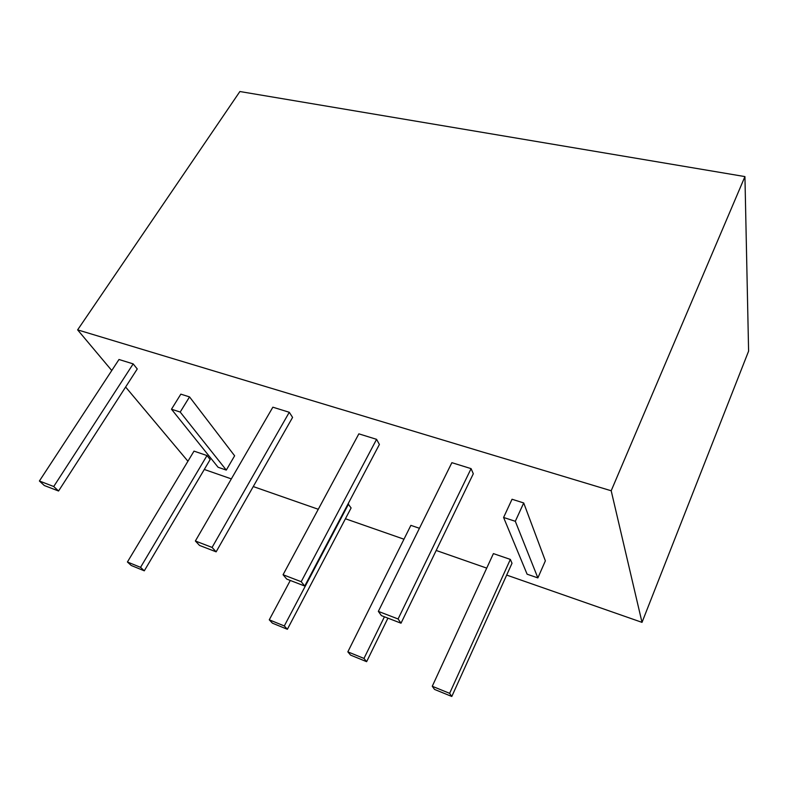 <?xml version="1.0" encoding="UTF-8"?>
<svg xmlns="http://www.w3.org/2000/svg" width="788" height="788" viewBox="0 0 788 788"><rect width="100%" height="100%" fill="white"/><g stroke="black" fill="none" stroke-linecap="round" stroke-linejoin="round"><path stroke-width="1.18" d="M189.534 396.906L180.836 394.148L171.488 409.218L218.079 467.254L226.294 470.091L234.627 455.799L189.534 396.906L180.206 412.055L171.488 409.218M133.172 363.889L118.988 359.495L39.4 481.005L44.295 485.516L58.558 491.013L137.26 368.971L133.172 363.889L53.722 486.521L39.4 481.005M289.275 412.282L272.855 407.189L195.375 541.001L199.522 545.424L216.139 551.836L292.584 417.404L289.275 412.282L212.08 547.424L195.375 541.001M376.585 439.34L358.855 433.843L283.069 574.728L286.724 579.082L304.739 586.036L379.392 444.471L376.585 439.34L301.193 581.702L283.069 574.728M471.086 468.633L451.869 462.674L378.348 611.38L381.412 615.625L401.013 623.2L473.302 473.755L471.086 468.633L398.088 618.974L378.348 611.38M187.928 461.236L125.617 387.016M111.768 370.527L77.628 329.876L611.192 490.766L642.013 622.362L506.674 575.082M486.728 568.118L436.197 550.467M403.978 539.209L345.43 518.76M318.273 509.275L253.253 486.56M231.337 478.897L204.299 469.461M512.013 563.262L510.348 559.411L493.406 553.609L432.267 686.269L434.533 689.421L451.8 696.474L512.013 563.262M419.433 528.285L410.873 525.36L347.843 651.853L350.581 655.114L366.627 661.674L387.932 618.147M287.374 629.287L284.301 625.948L269.269 619.821L272.421 623.17L287.374 629.287L351.103 507.955L348.069 503.857M206.998 455.562L194.006 451.12L127.42 561.992L131.202 565.469L144.293 570.817L210.179 459.522L206.998 455.562L140.559 567.34L127.42 561.992M523.715 502.961L512.042 499.247L503.591 517.47L527.103 574.186L537.869 577.909L515.313 521.292L523.715 502.961L545.365 560.849L537.869 577.909M77.628 329.876L239.887 91.526L744.936 176.591L748.6 351.133L642.013 622.362M744.936 176.591L611.192 490.766M401.013 623.2L398.088 618.974M451.8 696.474L449.633 693.341L510.348 559.411M449.633 693.341L432.267 686.269M304.739 586.036L301.193 581.702M366.627 661.674L363.977 658.423L384.426 616.797M363.977 658.423L347.843 651.853M216.139 551.836L212.08 547.424M269.269 619.821L290.289 580.46M284.301 625.948L348.572 504.024M58.558 491.013L53.722 486.521M144.293 570.817L140.559 567.34M226.294 470.091L180.206 412.055M515.313 521.292L503.591 517.47"/></g></svg>
